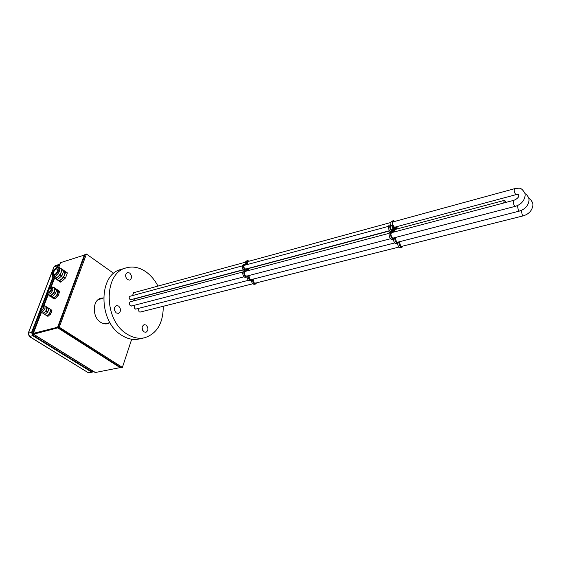 <?xml version="1.0" encoding="UTF-8"?>
<svg xmlns="http://www.w3.org/2000/svg" width="561" height="561" viewBox="0 0 561 561"><rect width="100%" height="100%" fill="white"/><g stroke="black" fill="none" stroke-linecap="round" stroke-linejoin="round"><path stroke-width="0.84" d="M129.682 273.025L127.424 272.541C124.991 274.385 125.005 276.748 127.466 279.63L129.696 280.107C132.144 278.277 132.137 275.914 129.682 273.025M118.609 306.04L116.408 305.584C113.75 307.505 113.715 309.96 116.295 312.947L118.462 313.389C121.134 311.488 121.183 309.034 118.609 306.04M146.112 325.071L144.135 324.644C141.533 326.509 141.477 328.921 143.974 331.895L145.916 332.315C148.539 330.464 148.602 328.052 146.112 325.071M134.458 298.922L133.174 301.033M133.7 292.716L132.466 295.598M130.783 301.664L130.447 301.706C128.995 302.765 128.981 304.132 130.404 305.801L131.905 305.934M133.988 305.387L134.745 308.838L136.225 308.971M138.286 308.445L139.058 311.853L140.509 311.986M157.971 286.089C154.997 280.346 151.204 275.746 146.596 272.281C139.857 267.408 133.013 265.949 126.057 267.906C103.533 272.927 103.455 319.903 126.646 333.844C132.662 337.764 138.651 339.075 144.619 337.764C157.003 333.655 163.216 323.164 163.258 306.271M121.148 269.385L120.86 269.469C98.322 274.511 98.175 321.236 121.344 335.071C127.361 338.963 133.35 340.261 139.324 338.949L144.366 337.82M142.69 330.394L142.101 327.792M115.257 311.902L114.367 308.445M126.358 278.417L125.566 275.739M247.506 270.781L247.015 268.957L245.886 270.1L246.847 270.956M245.241 265.101L244.75 265.094C243.614 266.026 243.649 267.281 244.855 268.866L246.237 268.922M249.47 268.284L248.874 268.263L247.969 270.661M248.509 261.356L247.885 261.349L247.064 264.603M246.006 271.18L245.374 271.166C243.93 272.344 243.965 273.936 245.487 275.935L247.261 275.963M248.874 275.542L249.848 279.469L251.594 279.497M253.193 279.09L254.168 282.975L255.886 283.003M246.048 264.883L244.554 264.378C243.011 265.641 243.06 267.345 244.694 269.483L245.29 269.834L245.178 270.451C242.464 271.026 244.287 277.877 246.917 276.994L247.941 276.18L248.165 276.482C248.453 279.161 249.477 280.507 251.251 280.528L252.275 279.708L252.499 280.002C252.78 282.66 253.796 283.999 255.543 284.027L256.721 282.8M244.554 264.378L243.453 264.68C241.91 265.942 241.959 267.639 243.593 269.778L244.245 270.704M249.336 261.131L247.681 260.641C246.426 261.251 246.069 262.611 246.609 264.729M247.681 260.641L246.588 260.942C245.48 261.419 245.066 262.583 245.346 264.427M247.436 269.448L246.335 269.729L246.335 270.605M251.398 280.479C251.749 283.039 252.766 284.308 254.442 284.301L255.543 284.027M247.064 276.952C247.415 279.532 248.446 280.823 250.143 280.809L251.251 280.528M245.073 270.486L244.077 270.746C241.363 271.314 243.179 278.165 245.809 277.281L246.917 276.994M394.797 242.92L250.487 279.785M393.233 226.672L393.731 229.617L394.6 228.047L392.945 226.749M396.669 229.07L396.227 227.275L395.365 228.103L396.164 229.204M393.773 232.086L393.212 230.01L392.237 231.223L393.177 232.247M391.844 225.922L390.905 225.55C389.909 226.525 390.014 227.941 391.213 229.786L392.153 230.15C393.149 229.176 393.044 227.766 391.844 225.922M395.435 229.393L394.888 229.337L394.187 231.974M394.152 221.581L393.577 221.532C392.342 222.752 392.476 224.519 393.976 226.826L395.147 227.289L395.61 226.967M392.405 232.443L391.823 232.401C390.561 233.635 390.687 235.424 392.202 237.752L393.366 238.208L393.836 237.885M397.062 226.574L397.076 228.958M395.302 237.499L396.424 241.959L397.567 242.415L398.03 242.093M399.481 241.721L400.603 246.132L401.725 246.574L402.188 246.258M394.909 221.378L393.352 220.725C392.174 221.413 391.957 223.019 392.7 225.543L392.595 225.964L390.68 224.737C389.334 226.062 389.474 227.969 391.101 230.466L391.606 231.581C389.138 232.072 391.206 239.863 393.584 239.021L394.474 238.166L394.706 238.516C395.119 241.532 396.143 243.102 397.777 243.229L398.675 242.359L398.892 242.703C399.306 245.704 400.323 247.261 401.928 247.387L402.938 246.069M390.68 224.737L389.257 225.122C387.91 226.448 388.051 228.355 389.678 230.844L390.33 231.924M391.957 221.111L391.936 221.118C390.996 221.539 390.666 222.738 390.947 224.709M397.483 243.299C397.959 246.181 398.969 247.66 400.505 247.738L401.907 247.387M393.289 239.098C393.766 242.015 394.783 243.509 396.354 243.586L397.756 243.229M391.508 231.616L390.175 231.959C387.707 232.45 389.776 240.234 392.153 239.393L393.563 239.028M97.923 299.847L103.54 297.933L100.938 298.207C92.292 300.051 92.004 317.105 100.629 322.273C102.979 323.788 105.342 324.265 107.712 323.697L110.012 322.694L104.171 323.774M100.454 298.368L102.453 298.228M131.702 339.216L122.389 367.413L59.894 327.638L59.508 326.439L86.457 254.056L113.75 273.382M122.389 367.413L120.881 367.546L58.8 327.919L58.414 326.719L85.041 254.771L86.457 254.056M108.918 322.961L107.109 323.823M60.223 263.158L60.602 262.646L85.006 254.855M58.358 327.042L33.204 333.388M33.33 333.017L31.928 333.451M40.974 312L32.826 333.164L33.351 333.914M33.471 334.216L58.547 327.673M120.776 367.483L95.237 372.532L33.471 334.258M32.117 334.223L33.436 334.188M89.487 370.204L90.258 369.447M28.239 333.171L53.933 266.952L57.334 265.704L56.514 267.828M53.022 276.875L48.099 289.637M47.04 292.379L41.17 307.582M40.09 310.373L31.654 332.231L32.776 335.702L29.27 336.481L28.211 333.241L31.654 332.231M59.438 265.164L58.547 265.136L57.72 265.977L57.124 267.52M53.4 277.176L49.066 288.403M47.138 293.403L42.068 306.551M40.259 311.257L32.068 332.484L32.952 335.233L91.401 371.389L93.042 371.172M93.442 371.417L92.439 372.076L91.247 371.845L32.776 335.702M57.334 265.704L58.372 264.652L59.606 264.729M43.33 308.115L43.344 306.944C42.608 306.685 41.865 307.281 41.107 308.746L41.093 309.917C41.83 310.177 42.58 309.581 43.33 308.115M50.055 309.146L50.357 311.643C48.877 314.532 47.404 315.71 45.939 315.191L44.838 314.483M46.451 306.804L46.738 309.3C45.252 312.189 43.779 313.382 42.313 312.863L40.96 311.993M42.994 313.466L45.048 314.412L41.879 312.582M45.048 314.412L47.846 311.853L46.191 310.787L45.799 311.348L47.454 312.407M45.799 311.348L43.4 313.354M47.846 311.853L48.961 308.431L47.32 307.365L48.982 308.873M47.334 307.807L46.191 310.787M50.364 309.342L47.32 307.365M49.494 308.774L50.932 309.707L49.817 313.129L47.026 315.682L45.497 314.903M46.619 315.794L48.015 316.313L50.799 313.767L51.928 310.787L50.932 309.707M51.914 310.345L49.663 308.739M50.799 313.767L49.817 313.129M50.946 310.149L51.928 310.787M48.015 316.313L47.026 315.682M49.424 313.683L50.406 314.321M51.703 289.665C51.731 286.376 50.343 286.797 47.524 290.928C47.475 294.237 48.87 293.817 51.703 289.665M48.225 290.717C49.172 288.901 50.104 288.165 51.016 288.494L50.995 289.883C50.048 291.699 49.123 292.442 48.204 292.113L48.225 290.717M47.973 294.385L49.242 295.226C50.974 295.85 52.727 294.448 54.501 291.026L54.172 288.172M51.808 296.923L52.475 297.365C54.214 297.989 55.96 296.594 57.727 293.179L57.383 290.325M54.782 298.817L53.814 298.179L53.106 298.382L54.08 299.027L54.782 298.817L57.622 296.439L59.613 292.008L59.578 291.271L56.717 289.637M53.106 298.382L51.57 297.007M59.578 291.271L57.089 289.553M58.61 290.626L58.646 291.362L59.613 292.008M58.295 295.486L57.334 294.841L58.646 291.362M57.334 294.841L56.654 295.794L57.622 296.439M53.814 298.179L56.654 295.794M53.267 287.576L53.877 287.4L55.392 288.466L54.094 292.688L50.574 296.04L49.866 296.243L48.337 294.623M53.421 293.641L54.719 294.504L55.392 293.55L54.094 292.688M55.427 289.21L56.717 290.072L55.392 293.55M56.717 290.072L56.682 289.336L55.392 288.466M53.877 287.4L56.682 289.336M49.866 296.243L51.163 297.099L51.871 296.895L50.574 296.04M54.719 294.504L51.871 296.895M57.664 271.061L57.706 269.028C56.317 268.516 54.887 269.645 53.428 272.422L53.386 274.462C54.782 274.967 56.205 273.838 57.664 271.061M64.298 270.949L64.774 271.279L64.725 274.567C62.383 279.069 60.069 280.907 57.783 280.072L57.243 279.701M60.819 268.551L61.289 268.873L61.233 272.169C58.87 276.678 56.556 278.515 54.284 277.695L53.148 276.924M55.455 278.67L57.054 279.75L57.615 279.574L53.393 277.092M57.615 279.574L62.005 275.563L60.413 274.469L59.873 275.227L61.465 276.321M59.873 275.227L56.023 278.487M62.005 275.563L63.772 270.921L63.737 270.353L62.152 269.252L62.18 269.827L63.772 270.921M62.18 269.827L60.413 274.469M59.936 267.941L62.152 269.252M63.751 270.43L65.637 271.657L65.672 272.232L63.379 277.625L59.529 280.872L58.961 281.047L57.061 279.75M58.961 281.047L60.553 282.127L61.121 281.952L65.504 277.954L67.25 273.319L67.215 272.751L65.637 271.657M65.504 277.954L63.919 276.868M65.672 272.232L67.25 273.319M61.121 281.952L59.529 280.872M63.379 277.625L64.964 278.712M391.227 229.68L392.111 230.024C393.051 229.105 392.952 227.78 391.823 226.048L390.94 225.69C390 226.616 390.098 227.941 391.227 229.68M242.429 265.858L130.019 296.257C128.897 297.085 128.89 298.15 129.998 299.455L130.951 299.658L243.46 269.659M521.288 210.445L522.354 215.326L523.301 215.838L401.15 246.517M518.154 194.415L518.399 196.939M396.985 242.359L519.395 211.09L518.434 210.571L517.375 205.621M392.784 238.159L515.447 206.294C521.246 204.421 524.493 200.705 525.173 195.144L524.872 193.138C520.412 185.845 518.644 188.833 514.781 188.636C513.834 189.8 514.037 191.596 515.398 194.015L516.386 194.555L394.572 227.247M515.447 206.294L514.465 205.768C513.084 203.32 512.88 201.504 513.862 200.312C516.527 199.239 518.217 197.802 518.939 195.992M252.499 280.002L251.896 280.156M248.165 276.482L247.548 276.643M245.395 270.051L244.294 270.346M245.241 269.806L244.14 270.1M245.416 270.199L244.308 270.493M247.331 269.154L246.784 269.301M394.642 228.537L393.317 228.895M396.452 227.619L395.877 227.773M398.892 242.703L398.345 242.843M394.706 238.516L394.138 238.656M391.781 231.146L390.358 231.525M391.627 230.859L390.197 231.237M392.7 225.543L392.3 225.655M391.809 231.314L390.386 231.693M393.513 230.255L393.016 230.382M393.633 230.585L392.602 230.859M394.551 228.004L393.282 228.348M86.114 254.414L85.041 254.771M59.508 326.439L58.414 326.719M59.894 327.638L58.8 327.919M121.989 367.329L120.559 367.714M503.715 202.998L504.171 200.424L505.328 201.006L506.036 202.381L505.335 201.062C504.304 200.221 503.904 200.831 504.115 202.893M394.446 229.659L504.171 200.424L504.865 200.677M60.532 262.674L58.758 267.288M54.606 278.088L51.177 287.001M48.26 294.581L44.031 305.57M41.444 312.302L33.337 333.381M84.445 254.785L57.65 327.126L57.923 327.968L120.363 367.799M54.158 277.779L50.497 287.281M47.79 294.301L43.4 305.696M54.228 277.828L50.602 287.225M47.867 294.343L43.506 305.661M41.051 312.049L32.938 333.122M95.658 372.672L33.604 334.216M107.137 323.402L106.99 323.844M107.81 323.241L107.677 323.613M32.98 333.108L33.246 333.942M33.401 333.374L33.667 334.195M33.681 335.681L33.976 335.064M32.489 331.404L33.302 331.937M88.049 368.542L87.775 369.145M57.888 267.288L57.355 266.924M90.623 369.671L90.279 370.695M58.372 264.652L55.174 265.704L54.137 266.755L28.408 333.073L29.523 336.53L87.944 372.504L29.347 336.53M90.854 371.052L92.362 370.744M91.247 371.845L87.944 372.504L89.136 372.735L87.761 372.49M59.291 265.535L57.685 266.061M44.838 305.745L45.09 308.234C43.597 311.124 42.124 312.316 40.658 311.797L40.364 309.069M43.898 307.954C41.598 311.327 40.483 311.643 40.546 308.908C42.832 305.542 43.954 305.219 43.898 307.954M47.341 291.103L47.615 294.153C49.347 294.77 51.1 293.368 52.874 289.946L52.587 287.106M59.284 267.471L59.704 267.779L59.634 271.068C57.271 275.584 54.95 277.429 52.685 276.608L52.446 272.849M58.477 270.795C56.633 275.9 50.497 277.835 52.629 272.674C54.445 267.639 60.567 265.634 58.477 270.795M126.057 267.906L120.86 269.469M528.932 198.622C529.808 198.531 531.05 199.933 532.648 202.837L532.95 204.821C532.298 210.347 529.079 214.022 523.301 215.838M398.969 247.064L254.743 283.291M252.801 283.782L139.885 312.147M519.395 211.09C525.187 209.246 528.413 205.55 529.079 200.011L528.785 198.012C527.165 195.088 525.916 193.678 525.033 193.783M519.591 204.407L521.534 202.851M135.594 309.132L248.495 280.29M514.781 188.636L393.121 221.861M390.947 222.458L247.366 261.671M245.43 262.197L133.076 292.884M130.152 301.832L242.892 272.001M244.848 271.489L389.159 233.306M391.354 232.724L513.862 200.312M518.483 194.492L516.386 194.555M131.267 306.096L244.14 276.776M246.097 276.264L390.582 238.727M245.178 270.451L244.077 270.746M393.352 220.725L391.936 221.118M391.606 231.581L390.175 231.959M389.748 230.915L248.383 268.572M243.663 269.834L133.862 299.083M60.244 263.06L58.624 267.267M54.494 278.011L51.016 287.057M48.148 294.504L43.884 305.584M41.332 312.232L33.183 333.395L33.457 334.23M120.91 367.567L120.482 367.757M89.795 370.393L90.559 369.629M92.439 372.076L89.136 372.735M55.174 265.704L53.961 266.868M40.392 308.999C41.479 306.369 43.05 305.345 45.111 305.927L46.759 307M54.529 288.417L52.909 287.33C51.296 286.65 50.981 285.851 47.369 291.026M56.724 289.883L57.748 290.57M52.475 272.779C53.274 269.75 58.323 265.669 59.704 267.779L61.289 268.873M63.765 270.577L64.774 271.279M392.111 230.024L391.725 230.129M389.551 230.711L245.388 269.147M390.94 225.69L390.54 225.803M388.38 226.385L244.344 265.339"/></g></svg>
